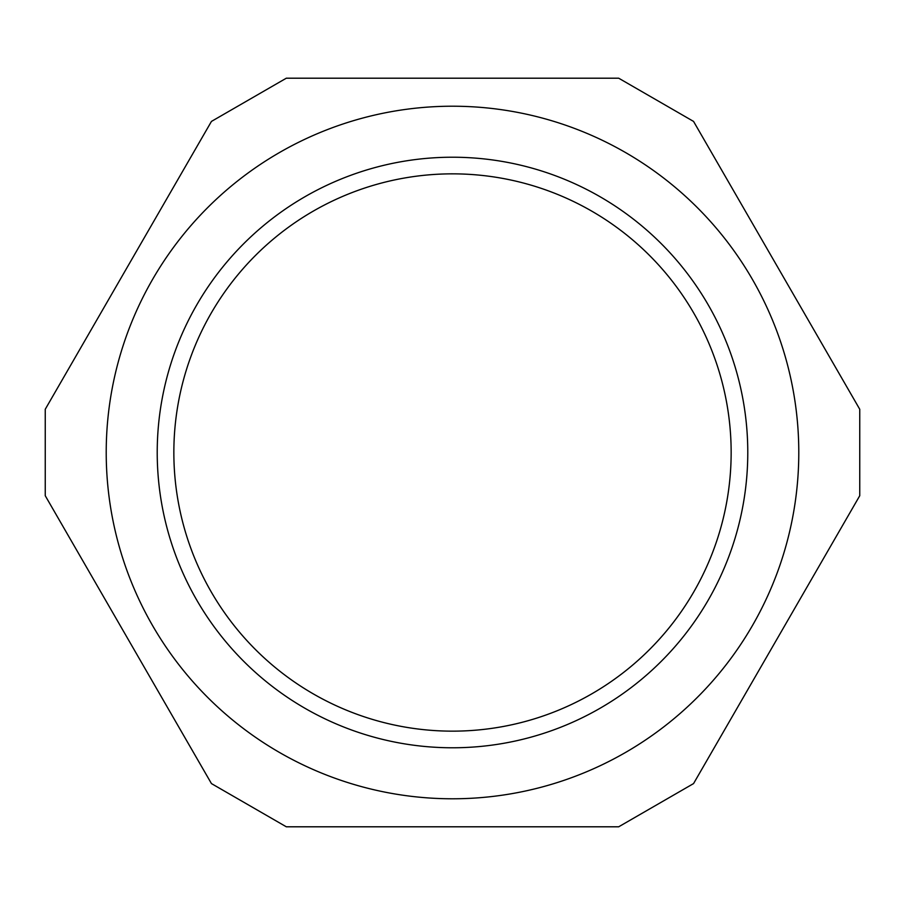 <?xml version="1.0" encoding="UTF-8"?>
<svg xmlns="http://www.w3.org/2000/svg" width="905" height="905" viewBox="0 0 905 905"><rect width="100%" height="100%" fill="white"/><g stroke="black" fill="none" stroke-linecap="round" stroke-linejoin="round"><path stroke-width="1.36" d="M173.851 452.5A278.649 278.649 0 0 0 591.825 693.818A278.649 278.649 0 0 0 591.825 211.182A278.649 278.649 0 0 0 173.851 452.5M452.5 173.851A278.649 278.649 0 0 0 211.182 591.825A278.649 278.649 0 0 0 693.818 591.825A278.649 278.649 0 0 0 452.5 173.851M798.787 452.5A346.287 346.287 0 0 0 279.362 152.606A346.287 346.287 0 0 0 279.362 752.394A346.287 346.287 0 0 0 798.787 452.5M859.75 452.5L859.75 409.275L693.558 121.417L618.692 78.203L286.308 78.203L211.442 121.417L45.25 409.275L45.25 495.725L211.442 783.583L286.308 826.797L618.692 826.797L693.558 783.583L859.75 495.725L859.75 452.5M452.5 157.221A295.279 295.279 0 0 0 196.781 600.139A295.279 295.279 0 0 0 708.219 600.139A295.279 295.279 0 0 0 452.5 157.221"/></g></svg>
